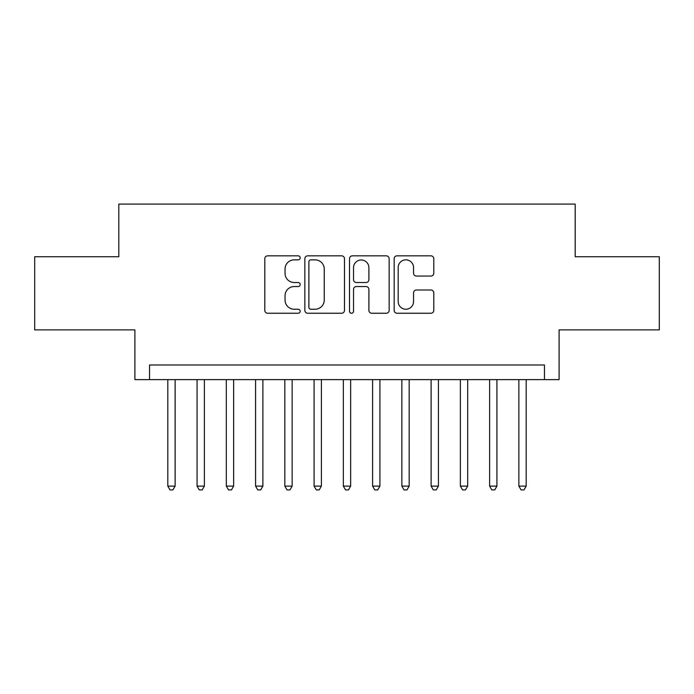 <?xml version="1.0" encoding="UTF-8"?>
<svg xmlns="http://www.w3.org/2000/svg" width="694" height="694" viewBox="0 0 694 694"><rect width="100%" height="100%" fill="white"/><g stroke="black" fill="none" stroke-linecap="round" stroke-linejoin="round"><path stroke-width="1.04" d="M300.19 257.838A2.013 2.013 0 0 0 298.186 255.826L267.676 255.826A2.871 2.871 0 0 0 264.804 258.697L264.804 310.383A2.871 2.871 0 0 0 267.676 313.254L298.186 313.254A2.013 2.013 0 0 0 300.19 311.242A2.013 2.013 0 0 0 298.186 309.238L294.239 309.238A9.187 9.187 0 0 1 285.043 300.051L285.043 295.739A9.187 9.187 0 0 1 294.239 286.553L298.186 286.553A2.013 2.013 0 0 0 300.19 284.54A2.013 2.013 0 0 0 298.186 282.527L294.239 282.527A9.187 9.187 0 0 1 285.043 273.341L285.043 269.029A9.187 9.187 0 0 1 294.239 259.842L298.186 259.842A2.013 2.013 0 0 0 300.19 257.838M430.922 276.065A2.871 2.871 0 0 0 433.793 273.193L433.793 258.697A2.871 2.871 0 0 0 430.922 255.826L397.037 255.826A2.871 2.871 0 0 0 394.166 258.697L394.166 310.383A2.871 2.871 0 0 0 397.037 313.254L430.922 313.254A2.871 2.871 0 0 0 433.793 310.383L433.793 292.868A2.871 2.871 0 0 0 430.922 289.997L416.417 289.997A2.871 2.871 0 0 0 413.546 292.868L413.546 301.552A7.677 7.677 0 0 1 405.869 309.238A7.677 7.677 0 0 1 398.183 301.552L398.183 267.528A7.677 7.677 0 0 1 405.869 259.842A7.677 7.677 0 0 1 413.546 267.528L413.546 273.193A2.871 2.871 0 0 0 416.417 276.065L430.922 276.065M544.469 379.618L559.104 379.618L559.104 329.884L659.3 329.884L659.3 256.745L575.187 256.745L575.187 204.088L118.813 204.088L118.813 256.745L34.7 256.745L34.7 329.884L134.896 329.884L134.896 379.618L544.469 379.618L544.469 364.992L149.531 364.992L149.531 379.618M344.484 258.697A2.871 2.871 0 0 0 341.613 255.826L307.728 255.826A2.871 2.871 0 0 0 304.857 258.697L304.857 310.383A2.871 2.871 0 0 0 307.728 313.254L341.613 313.254A2.871 2.871 0 0 0 344.484 310.383L344.484 258.697M352.387 255.826L386.272 255.826A2.871 2.871 0 0 1 389.143 258.697L389.143 310.383A2.871 2.871 0 0 1 386.272 313.254L371.767 313.254A2.871 2.871 0 0 1 368.896 310.383L368.896 289.424A2.871 2.871 0 0 0 366.024 286.553L356.404 286.553A2.871 2.871 0 0 0 353.532 289.424L353.532 311.242A2.013 2.013 0 0 1 351.52 313.254A2.013 2.013 0 0 1 349.516 311.242L349.516 258.697A2.871 2.871 0 0 1 352.387 255.826M310.886 259.842A2.013 2.013 0 0 0 308.882 261.855L308.882 307.225A2.013 2.013 0 0 0 310.886 309.238L315.05 309.238A9.187 9.187 0 0 0 324.245 300.051L324.245 269.029A9.187 9.187 0 0 0 315.05 259.842L310.886 259.842M368.896 267.667A7.677 7.677 0 0 0 361.218 259.99A7.677 7.677 0 0 0 353.532 267.667L353.532 279.656A2.871 2.871 0 0 0 356.404 282.527L366.024 282.527A2.871 2.871 0 0 0 368.896 279.656L368.896 267.667M167.809 379.618L167.809 486.112L175.122 486.112L175.122 379.618M175.122 486.112L172.927 489.912L170.004 489.912L167.809 486.112M197.07 379.618L197.07 486.112L204.383 486.112L204.383 379.618M204.383 486.112L202.188 489.912L199.265 489.912L197.07 486.112M226.322 379.618L226.322 486.112L233.635 486.112L233.635 379.618M233.635 486.112L231.44 489.912L228.517 489.912L226.322 486.112M255.574 379.618L255.574 486.112L262.887 486.112L262.887 379.618M262.887 486.112L260.701 489.912L257.769 489.912L255.574 486.112M284.835 379.618L284.835 486.112L292.148 486.112L292.148 379.618M292.148 486.112L289.953 489.912L287.03 489.912L284.835 486.112M314.087 379.618L314.087 486.112L321.4 486.112L321.4 379.618M321.4 486.112L319.205 489.912L316.282 489.912L314.087 486.112M343.339 379.618L343.339 486.112L350.661 486.112L350.661 379.618M350.661 486.112L348.466 489.912L345.534 489.912L343.339 486.112M372.6 379.618L372.6 486.112L379.913 486.112L379.913 379.618M379.913 486.112L377.718 489.912L374.795 489.912L372.6 486.112M401.852 379.618L401.852 486.112L409.165 486.112L409.165 379.618M409.165 486.112L406.97 489.912L404.047 489.912L401.852 486.112M431.113 379.618L431.113 486.112L438.426 486.112L438.426 379.618M438.426 486.112L436.231 489.912L433.299 489.912L431.113 486.112M460.365 379.618L460.365 486.112L467.678 486.112L467.678 379.618M467.678 486.112L465.483 489.912L462.56 489.912L460.365 486.112M489.617 379.618L489.617 486.112L496.93 486.112L496.93 379.618M496.93 486.112L494.735 489.912L491.812 489.912L489.617 486.112M518.878 379.618L518.878 486.112L526.191 486.112L526.191 379.618M526.191 486.112L523.996 489.912L521.073 489.912L518.878 486.112"/></g></svg>
